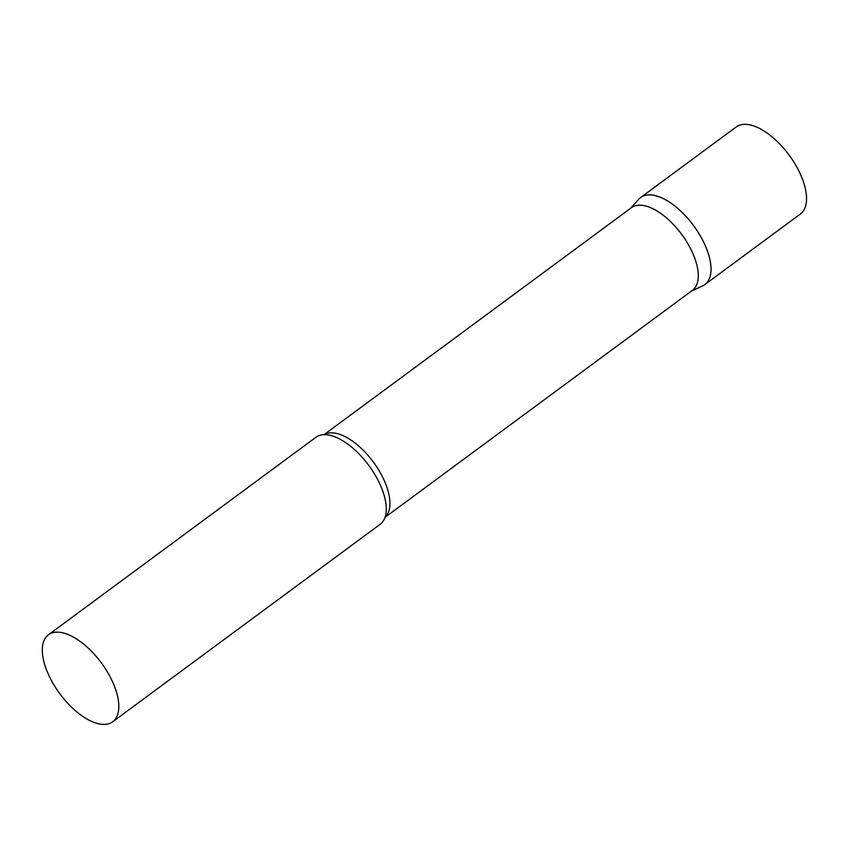 <?xml version="1.0" encoding="UTF-8"?>
<svg xmlns="http://www.w3.org/2000/svg" width="849" height="849" viewBox="0 0 849 849"><rect width="100%" height="100%" fill="white"/><g stroke="black" fill="none" stroke-linecap="round" stroke-linejoin="round"><path stroke-width="1.27" d="M706.103 247.558A54.081 25.863 53.6 0 1 704.903 284.521L800.416 213.99A54.081 25.863 53.6 0 0 801.615 177.038A54.081 25.863 53.6 0 0 736.179 126.979L640.655 197.509A54.081 25.863 53.6 0 1 706.103 247.558M385.032 517.338L692.466 290.337A51.375 24.568 -126.4 0 0 688.422 244.703A51.375 24.568 -126.4 0 0 644.062 205.628A51.375 24.568 -126.4 0 0 631.423 207.687L324 434.688M691.511 291.048L702.76 285.795A54.081 25.863 -126.4 0 0 701.879 238.686A54.081 25.863 -126.4 0 0 653.953 195.344A54.081 25.863 -126.4 0 0 638.809 199.186L630.478 208.387M112.684 721.788L380.14 524.311A54.081 25.863 -126.4 0 0 385.902 513.825A54.081 25.863 -126.4 0 0 369.591 466.504A54.081 25.863 -126.4 0 0 329.189 435.144A54.081 25.863 -126.4 0 0 327.608 434.879A54.081 25.863 -126.4 0 0 315.892 437.309L48.446 634.787A54.081 25.863 -126.4 0 0 52.702 682.829A54.081 25.863 -126.4 0 0 99.386 723.953A54.081 25.863 -126.4 0 0 112.684 721.788A54.081 25.863 -126.4 0 0 108.439 673.745A54.081 25.863 -126.4 0 0 61.744 632.622A54.081 25.863 -126.4 0 0 48.446 634.787M385.064 517.243A51.375 24.568 -126.4 0 0 379.482 471.301A51.375 24.568 -126.4 0 0 335.737 433.287A51.375 24.568 -126.4 0 0 324.106 434.677"/></g></svg>
